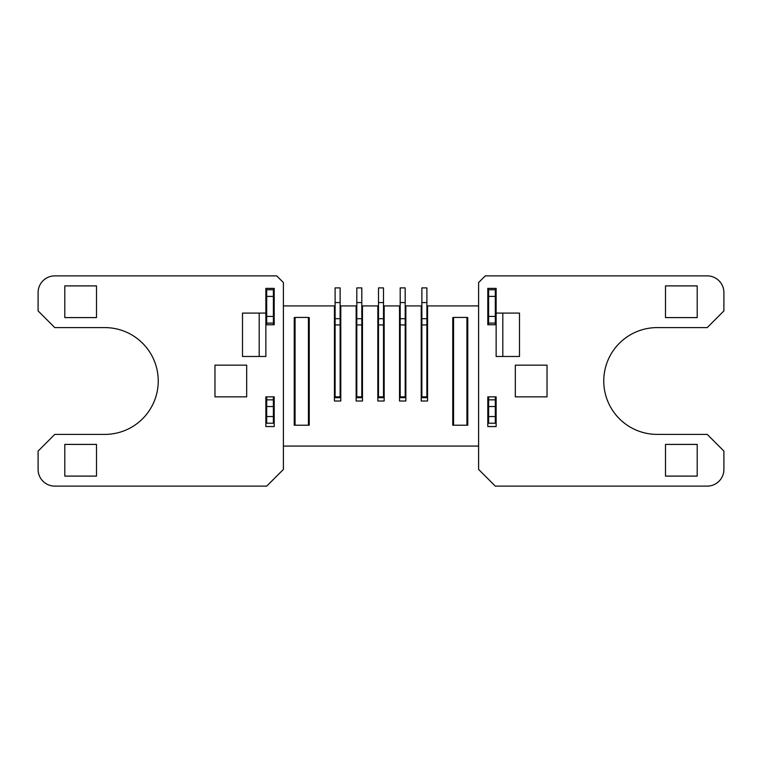 <?xml version="1.0" encoding="UTF-8"?>
<svg xmlns="http://www.w3.org/2000/svg" width="762" height="762" viewBox="0 0 762 762"><rect width="100%" height="100%" fill="white"/><g stroke="black" fill="none" stroke-linecap="round" stroke-linejoin="round"><path stroke-width="1.14" d="M487.794 396.85L496.138 396.85L496.138 426.549L487.794 426.549L487.794 396.85M495.3 396.85L495.3 423.215L488.623 423.215L488.623 396.85M488.623 324.764L488.623 289.731L495.3 289.731L495.3 324.764M495.3 399.86L488.623 399.86M309.248 339.281L308.42 339.281M295.065 339.281L294.237 339.281M467.763 339.281L466.935 339.281M453.58 339.281L452.752 339.281M452.752 345.958L453.58 345.958M466.935 345.958L467.763 345.958M496.138 313.087L496.138 288.388L487.794 288.388L487.794 324.764L496.138 324.764L496.138 313.087L519.494 313.087L519.494 356.473L496.138 356.473L496.138 324.764M478.612 282.55L478.612 469.44L495.3 486.118L707.212 486.118A16.688 16.688 0 0 0 723.9 469.44L723.9 451.085L707.212 434.397L657.158 434.397A53.397 53.397 0 0 1 603.761 381A53.397 53.397 0 0 1 657.158 327.603L707.212 327.603L723.9 310.915L723.9 292.56A16.688 16.688 0 0 0 707.212 275.882L485.289 275.882L478.612 282.55M340.119 305.914L340.785 305.914L340.785 401.022L334.442 401.022L334.442 305.914L283.388 305.914M334.442 305.914L335.109 305.914M361.807 305.914L362.474 305.914L362.474 401.022L356.14 401.022L356.14 305.914L340.785 305.914M356.14 305.914L356.807 305.914M383.505 305.914L384.172 305.914L384.172 401.022L377.828 401.022L377.828 305.914L362.474 305.914M377.828 305.914L378.495 305.914M405.193 305.914L405.86 305.914L405.86 401.022L399.526 401.022L399.526 305.914L384.172 305.914M399.526 305.914L400.193 305.914M426.891 305.914L427.558 305.914L427.558 401.022L421.215 401.022L421.215 305.914L405.86 305.914M421.215 305.914L421.881 305.914M478.612 305.914L427.558 305.914M265.862 324.764L274.206 324.764L274.206 288.388L265.862 288.388L265.862 356.473L242.506 356.473L242.506 313.087L265.862 313.087M265.862 396.85L265.862 426.549L274.206 426.549L274.206 396.85L265.862 396.85M502.806 313.087L502.806 356.473M283.388 469.44L283.388 282.55L276.711 275.882L54.788 275.882A16.688 16.688 0 0 0 38.1 292.56L38.1 310.915L54.788 327.603L104.842 327.603A53.397 53.397 0 0 1 158.239 381A53.397 53.397 0 0 1 104.842 434.397L54.788 434.397L38.1 451.085L38.1 469.44A16.688 16.688 0 0 0 54.788 486.118L266.7 486.118L283.388 469.44M283.388 446.075L478.612 446.075M466.935 317.592L467.763 317.592L467.763 425.215L466.935 425.215L466.935 317.43L453.58 317.43L453.58 425.215L452.752 425.215L452.752 317.592L453.58 317.592M308.42 317.592L309.248 317.592L309.248 425.215L308.42 425.215L308.42 317.43L295.065 317.43L295.065 425.215L294.237 425.215L294.237 317.592L295.065 317.592M334.442 397.688L340.785 397.688M421.215 397.688L427.558 397.688M427.558 376.323L426.891 376.323M426.891 379.667L427.558 379.667M421.215 379.667L421.881 379.667M421.881 318.697L421.881 396.85L426.891 396.85L426.891 287.893L421.881 287.893L421.881 318.697L426.891 318.697M421.215 349.301L421.881 349.301M426.891 349.301L427.558 349.301M421.881 352.635L421.215 352.635M427.558 352.635L426.891 352.635M427.558 323.269L426.891 323.269M421.881 323.269L421.215 323.269M467.763 406.86L466.935 406.86M453.58 406.86L452.752 406.86M452.752 400.193L453.58 400.193M466.935 400.193L467.763 400.193M452.752 396.85L453.58 396.85M466.935 396.85L467.763 396.85M467.763 379.333L466.935 379.333M453.58 379.333L452.752 379.333M467.763 375.99L466.935 375.99M453.58 375.99L452.752 375.99M295.065 345.958L294.237 345.958M309.248 345.958L308.42 345.958M309.248 406.86L308.42 406.86M295.065 406.86L294.237 406.86M294.237 400.193L295.065 400.193M308.42 400.193L309.248 400.193M294.237 396.85L295.065 396.85M308.42 396.85L309.248 396.85M309.248 379.333L308.42 379.333M295.065 379.333L294.237 379.333M309.248 375.99L308.42 375.99M295.065 375.99L294.237 375.99M295.065 425.215L308.42 425.215M309.248 411.871L308.42 411.871M295.065 411.871L294.237 411.871M273.377 396.85L273.377 423.215L266.7 423.215L266.7 396.85M266.7 324.764L266.7 289.731L273.377 289.731L273.377 324.764M266.7 323.098L273.377 323.098M273.377 399.86L266.7 399.86M467.763 411.871L466.935 411.871M453.58 411.871L452.752 411.871M453.58 425.215L466.935 425.215M335.109 352.635L334.442 352.635M335.109 324.936L335.109 396.85L340.119 396.85L340.119 324.936L335.109 324.936L335.109 287.893L340.119 287.893L340.119 324.936M334.442 349.301L335.109 349.301M340.119 349.301L340.785 349.301M340.785 352.635L340.119 352.635M340.785 323.269L340.119 323.269M335.109 323.269L334.442 323.269M335.109 318.697L340.119 318.697M334.442 379.667L335.109 379.667M340.119 379.667L340.785 379.667M335.109 376.323L334.442 376.323M340.785 376.323L340.119 376.323M334.442 389.677L335.109 389.677M340.119 389.677L340.785 389.677M334.442 391.344L335.109 391.344M340.119 391.344L340.785 391.344M361.807 379.667L362.474 379.667M356.14 379.667L356.807 379.667M362.474 376.323L361.807 376.323M356.807 376.323L356.14 376.323M377.828 397.688L384.172 397.688M384.172 376.323L383.505 376.323M378.495 376.323L377.828 376.323M383.505 379.667L384.172 379.667M377.828 379.667L378.495 379.667M378.495 324.936L378.495 396.85L383.505 396.85L383.505 324.936L378.495 324.936L378.495 287.893L383.505 287.893L383.505 324.936M378.495 318.697L383.505 318.697M377.828 349.301L378.495 349.301M383.505 349.301L384.172 349.301M378.495 352.635L377.828 352.635M384.172 352.635L383.505 352.635M384.172 323.269L383.505 323.269M378.495 323.269L377.828 323.269M377.828 389.677L378.495 389.677M383.505 389.677L384.172 389.677M377.828 391.344L378.495 391.344M383.505 391.344L384.172 391.344M405.86 376.323L405.193 376.323M400.193 376.323L399.526 376.323M405.193 379.667L405.86 379.667M399.526 379.667L400.193 379.667M400.193 396.85L400.193 287.893L405.193 287.893L405.193 396.85L400.193 396.85M405.193 324.936L400.193 324.936M400.193 318.697L405.193 318.697M399.526 349.301L400.193 349.301M405.193 349.301L405.86 349.301M400.193 352.635L399.526 352.635M405.86 352.635L405.193 352.635M405.86 323.269L405.193 323.269M400.193 323.269L399.526 323.269M399.526 389.677L400.193 389.677M405.193 389.677L405.86 389.677M399.526 391.344L400.193 391.344M405.193 391.344L405.86 391.344M399.526 397.688L405.86 397.688M362.474 352.635L361.807 352.635M356.14 349.301L356.807 349.301M361.807 349.301L362.474 349.301M356.807 352.635L356.14 352.635M356.807 324.936L356.807 396.85L361.807 396.85L361.807 324.936L356.807 324.936L356.807 287.893L361.807 287.893L361.807 324.936M356.807 318.697L361.807 318.697M356.14 389.677L356.807 389.677M361.807 389.677L362.474 389.677M356.14 391.344L356.807 391.344M361.807 391.344L362.474 391.344M356.14 397.688L362.474 397.688M356.14 323.269L356.807 323.269M361.807 323.269L362.474 323.269M421.881 324.936L426.891 324.936M421.881 376.323L421.215 376.323M421.215 389.677L421.881 389.677M426.891 389.677L427.558 389.677M421.215 391.344L421.881 391.344M426.891 391.344L427.558 391.344M96.498 317.592L64.799 317.592L64.799 285.893L96.498 285.893L96.498 317.592M246.678 396.85L214.97 396.85L214.97 365.15L246.678 365.15L246.678 396.85M64.799 476.107L64.799 444.408L96.498 444.408L96.498 476.107L64.799 476.107M259.194 356.473L259.194 313.087M488.623 323.098L495.3 323.098M547.03 396.85L515.322 396.85L515.322 365.15L547.03 365.15L547.03 396.85M697.201 285.893L697.201 317.592L665.502 317.592L665.502 285.893L697.201 285.893M665.502 444.408L697.201 444.408L697.201 476.107L665.502 476.107L665.502 444.408M495.3 416.538L488.623 416.538M488.623 406.527L495.3 406.527M488.623 296.399L495.3 296.399M266.7 296.399L273.377 296.399M273.377 316.421L266.7 316.421M266.7 406.527L273.377 406.527M273.377 416.538L266.7 416.538M340.119 302.571L335.109 302.571M383.505 302.571L378.495 302.571M405.193 302.571L400.193 302.571M361.807 302.571L356.807 302.571M426.891 302.571L421.881 302.571M495.3 316.421L488.623 316.421"/></g></svg>
